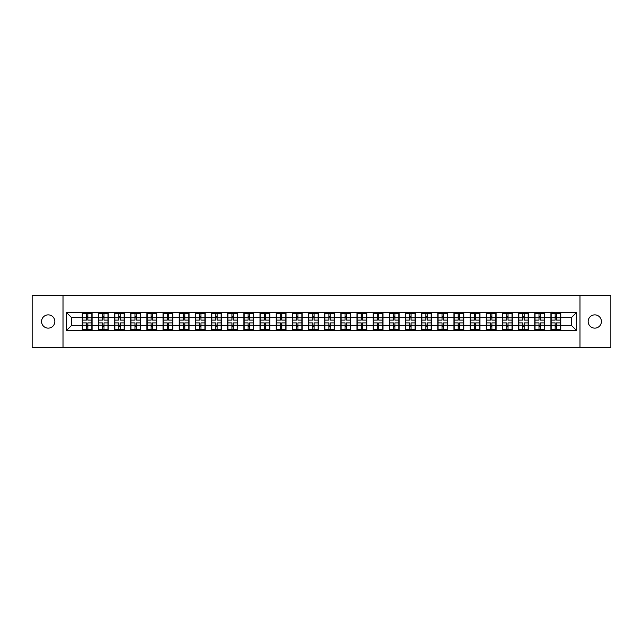 <?xml version="1.0" encoding="UTF-8"?>
<svg xmlns="http://www.w3.org/2000/svg" width="643" height="643" viewBox="0 0 643 643"><rect width="100%" height="100%" fill="white"/><g stroke="black" fill="none" stroke-linecap="round" stroke-linejoin="round"><path stroke-width="0.96" d="M594.791 328.131A6.631 6.631 0 0 1 588.16 321.5A6.631 6.631 0 0 1 594.791 314.869A6.631 6.631 0 0 1 601.422 321.5A6.631 6.631 0 0 1 594.791 328.131M48.209 328.131A6.631 6.631 0 0 1 41.578 321.5A6.631 6.631 0 0 1 48.209 314.869A6.631 6.631 0 0 1 54.84 321.5A6.631 6.631 0 0 1 48.209 328.131M579.978 347.397L610.85 347.397L610.85 295.603L579.978 295.603L579.978 347.397L63.022 347.397L63.022 295.603L32.15 295.603L32.15 347.397L63.022 347.397M579.978 295.603L63.022 295.603M571.378 325.334L571.378 317.666L560.76 317.666L560.76 325.334L571.378 325.334L576.562 330.51L576.562 312.49L550.922 312.176L550.922 317.666L544.597 317.666L544.597 325.334L550.922 325.334L550.922 317.666M576.562 330.51L66.438 330.51L66.438 312.49L82.24 312.49L82.24 317.666L71.622 317.666L71.622 325.334L82.24 325.334L82.24 317.666M550.922 312.49L82.24 312.49M550.922 325.334L550.922 330.51M544.597 325.334L544.597 330.51M544.597 312.49L544.597 317.666M528.442 325.334L534.759 325.334L534.759 317.666L528.442 317.666L528.442 330.51M534.759 325.334L534.759 330.51M534.759 312.49L534.759 317.666M528.442 312.49L528.442 317.666M512.278 325.334L518.596 325.334L518.596 317.666L512.278 317.666L512.278 330.51M518.596 325.334L518.596 330.51M518.596 312.49L518.596 317.666M512.278 312.49L512.278 317.666M496.115 325.334L502.432 325.334L502.432 317.666L496.115 317.666L496.115 330.51M502.432 325.334L502.432 330.51M502.432 312.49L502.432 317.666M496.115 312.49L496.115 317.666M479.951 325.334L486.277 325.334L486.277 317.666L479.951 317.666L479.951 330.51M486.277 325.334L486.277 330.51M486.277 312.49L486.277 317.666M479.951 312.49L479.951 317.666M463.796 325.334L470.113 325.334L470.113 317.666L463.796 317.666L463.796 330.51M470.113 325.334L470.113 330.51M470.113 312.49L470.113 317.666M463.796 312.49L463.796 317.666M447.632 325.334L453.95 325.334L453.95 317.666L447.632 317.666L447.632 330.51M453.95 325.334L453.95 330.51M453.95 312.49L453.95 317.666M447.632 312.49L447.632 317.666M431.469 325.334L437.787 325.334L437.787 317.666L431.469 317.666L431.469 330.51M437.787 325.334L437.787 330.51M437.787 312.49L437.787 317.666M431.469 312.49L431.469 317.666M415.306 325.334L421.631 325.334L421.631 317.666L415.306 317.666L415.306 330.51M421.631 325.334L421.631 330.51M421.631 312.49L421.631 317.666M415.306 312.49L415.306 317.666M399.15 325.334L405.468 325.334L405.468 317.666L399.15 317.666L399.15 330.51M405.468 325.334L405.468 330.51M405.468 312.49L405.468 317.666M399.15 312.49L399.15 317.666M382.987 325.334L389.304 325.334L389.304 317.666L382.987 317.666L382.987 330.51M389.304 325.334L389.304 330.51M389.304 312.49L389.304 317.666M382.987 312.49L382.987 317.666M366.823 325.334L373.141 325.334L373.141 317.666L366.823 317.666L366.823 330.51M373.141 325.334L373.141 330.51M373.141 312.49L373.141 317.666M366.823 312.49L366.823 317.666M350.66 325.334L356.986 325.334L356.986 317.666L350.66 317.666L350.66 330.51M356.986 325.334L356.986 330.51M356.986 312.49L356.986 317.666M350.66 312.49L350.66 317.666M334.505 325.334L340.822 325.334L340.822 317.666L334.505 317.666L334.505 330.51M340.822 325.334L340.822 330.51M340.822 312.49L340.822 317.666M334.505 312.49L334.505 317.666M318.341 325.334L324.659 325.334L324.659 317.666L318.341 317.666L318.341 330.51M324.659 325.334L324.659 330.51M324.659 312.49L324.659 317.666M318.341 312.49L318.341 317.666M302.178 325.334L308.495 325.334L308.495 317.666L302.178 317.666L302.178 330.51M308.495 325.334L308.495 330.51M308.495 312.49L308.495 317.666M302.178 312.49L302.178 317.666M286.014 325.334L292.34 325.334L292.34 317.666L286.014 317.666L286.014 330.51M292.34 325.334L292.34 330.51M292.34 312.49L292.34 317.666M286.014 312.49L286.014 317.666M269.859 325.334L276.177 325.334L276.177 317.666L269.859 317.666L269.859 330.51M276.177 325.334L276.177 330.51M276.177 312.49L276.177 317.666M269.859 312.49L269.859 317.666M253.696 325.334L260.013 325.334L260.013 317.666L253.696 317.666L253.696 330.51M260.013 325.334L260.013 330.51M260.013 312.49L260.013 317.666M253.696 312.49L253.696 317.666M237.532 325.334L243.85 325.334L243.85 317.666L237.532 317.666L237.532 330.51M243.85 325.334L243.85 330.51M243.85 312.49L243.85 317.666M237.532 312.49L237.532 317.666M221.369 325.334L227.694 325.334L227.694 317.666L221.369 317.666L221.369 330.51M227.694 325.334L227.694 330.51M227.694 312.49L227.694 317.666M221.369 312.49L221.369 317.666M205.213 325.334L211.531 325.334L211.531 317.666L205.213 317.666L205.213 330.51M211.531 325.334L211.531 330.51M211.531 312.49L211.531 317.666M205.213 312.49L205.213 317.666M189.05 325.334L195.368 325.334L195.368 317.666L189.05 317.666L189.05 330.51M195.368 325.334L195.368 330.51M195.368 312.49L195.368 317.666M189.05 312.49L189.05 317.666M172.887 325.334L179.204 325.334L179.204 317.666L172.887 317.666L172.887 330.51M179.204 325.334L179.204 330.51M179.204 312.49L179.204 317.666M172.887 312.49L172.887 317.666M156.723 325.334L163.049 325.334L163.049 317.666L156.723 317.666L156.723 330.51M163.049 325.334L163.049 330.51M163.049 312.49L163.049 317.666M156.723 312.49L156.723 317.666M140.568 325.334L146.885 325.334L146.885 317.666L140.568 317.666L140.568 330.51M146.885 325.334L146.885 330.51M146.885 312.49L146.885 317.666M140.568 312.49L140.568 317.666M124.404 325.334L130.722 325.334L130.722 317.666L124.404 317.666L124.404 330.51M130.722 325.334L130.722 330.51M130.722 312.49L130.722 317.666M124.404 312.49L124.404 317.666M108.241 325.334L114.558 325.334L114.558 317.666L108.241 317.666L108.241 330.51M114.558 325.334L114.558 330.51M114.558 312.49L114.558 317.666M108.241 312.49L108.241 317.666M92.078 325.334L98.403 325.334L98.403 317.666L92.078 317.666L92.078 330.51M98.403 325.334L98.403 330.51M98.403 312.49L98.403 317.666M92.078 312.49L92.078 317.666M82.24 325.334L82.24 330.51M71.622 325.334L66.438 330.51M66.438 312.49L71.622 317.666M560.76 325.334L560.76 330.51M560.76 312.49L560.76 317.666M576.562 312.49L571.378 317.666M82.497 317.827L86.483 317.827L86.483 312.434L82.497 312.434L82.497 322.899L86.483 322.899L86.483 325.173L87.834 325.165L87.834 322.899L91.82 322.899L91.82 312.434L87.834 312.434L87.834 313.575L91.82 313.575M86.483 316.324L87.834 316.324M87.834 313.728L86.483 313.728M82.497 320.101L86.483 320.101L86.483 317.827L87.834 317.835L87.834 320.101L91.82 320.101M82.497 313.575L86.483 313.575M86.483 329.272L87.834 329.272M86.483 326.676L87.834 326.676M82.497 330.566L86.483 330.566L86.483 329.425L82.497 329.425L82.497 330.566M82.497 322.899L82.497 325.173L86.483 325.173L86.483 329.425M82.497 325.173L82.497 329.425M91.82 322.899L91.82 330.566L87.834 330.566L87.834 329.425L91.82 329.425M91.82 325.173L87.834 325.173L87.834 329.425M91.82 317.827L87.834 317.827L87.834 313.575M98.66 317.827L102.647 317.827L102.647 312.434L98.66 312.434L98.66 322.899L102.647 322.899L102.647 325.173L103.997 325.165L103.997 322.899L107.984 322.899L107.984 312.434L103.997 312.434L103.997 313.575L107.984 313.575M102.647 316.324L103.997 316.324M103.997 313.728L102.647 313.728M98.66 320.101L102.647 320.101L102.647 317.827L103.997 317.835L103.997 320.101L107.984 320.101M98.66 313.575L102.647 313.575M102.647 329.272L103.997 329.272M102.647 326.676L103.997 326.676M98.66 330.566L102.647 330.566L102.647 329.425L98.66 329.425L98.66 330.566M98.66 322.899L98.66 325.173L102.647 325.173L102.647 329.425M98.66 325.173L98.66 329.425M107.984 322.899L107.984 330.566L103.997 330.566L103.997 329.425L107.984 329.425M107.984 325.173L103.997 325.173L103.997 329.425M107.984 317.827L103.997 317.827L103.997 313.575M114.824 317.827L118.81 317.827L118.81 312.434L114.824 312.434L114.824 322.899L118.81 322.899L118.81 325.173L120.161 325.165L120.161 322.899L124.147 322.899L124.147 312.434L120.161 312.434L120.161 313.575L124.147 313.575M118.81 316.324L120.161 316.324M120.161 313.728L118.81 313.728M114.824 320.101L118.81 320.101L118.81 317.827L120.161 317.835L120.161 320.101L124.147 320.101M114.824 313.575L118.81 313.575M118.81 329.272L120.161 329.272M118.81 326.676L120.161 326.676M114.824 330.566L118.81 330.566L118.81 329.425L114.824 329.425L114.824 330.566M114.824 322.899L114.824 325.173L118.81 325.173L118.81 329.425M114.824 325.173L114.824 329.425M124.147 322.899L124.147 330.566L120.161 330.566L120.161 329.425L124.147 329.425M124.147 325.173L120.161 325.173L120.161 329.425M124.147 317.827L120.161 317.827L120.161 313.575M130.979 317.827L134.974 317.827L134.974 312.434L130.979 312.434L130.979 322.899L134.974 322.899L134.974 325.173L136.316 325.165L136.316 322.899L140.303 322.899L140.303 312.434L136.316 312.434L136.316 313.575L140.303 313.575M134.974 316.324L136.316 316.324M136.316 313.728L134.974 313.728M130.979 320.101L134.974 320.101L134.974 317.827L136.316 317.835L136.316 320.101L140.303 320.101M130.979 313.575L134.974 313.575M134.974 329.272L136.316 329.272M134.974 326.676L136.316 326.676M130.979 330.566L134.974 330.566L134.974 329.425L130.979 329.425L130.979 330.566M130.979 322.899L130.979 325.173L134.974 325.173L134.974 329.425M130.979 325.173L130.979 329.425M140.303 322.899L140.303 330.566L136.316 330.566L136.316 329.425L140.303 329.425M140.303 325.173L136.316 325.173L136.316 329.425M140.303 317.827L136.316 317.827L136.316 313.575M147.143 317.827L151.129 317.827L151.129 312.434L147.143 312.434L147.143 322.899L151.129 322.899L151.129 325.173L152.479 325.165L152.479 322.899L156.466 322.899L156.466 312.434L152.479 312.434L152.479 313.575L156.466 313.575M151.129 316.324L152.479 316.324M152.479 313.728L151.129 313.728M147.143 320.101L151.129 320.101L151.129 317.827L152.479 317.835L152.479 320.101L156.466 320.101M147.143 313.575L151.129 313.575M151.129 329.272L152.479 329.272M151.129 326.676L152.479 326.676M147.143 330.566L151.129 330.566L151.129 329.425L147.143 329.425L147.143 330.566M147.143 322.899L147.143 325.173L151.129 325.173L151.129 329.425M147.143 325.173L147.143 329.425M156.466 322.899L156.466 330.566L152.479 330.566L152.479 329.425L156.466 329.425M156.466 325.173L152.479 325.173L152.479 329.425M156.466 317.827L152.479 317.827L152.479 313.575M163.306 317.827L167.293 317.827L167.293 312.434L163.306 312.434L163.306 322.899L167.293 322.899L167.293 325.173L168.643 325.165L168.643 322.899L172.629 322.899L172.629 312.434L168.643 312.434L168.643 313.575L172.629 313.575M167.293 316.324L168.643 316.324M168.643 313.728L167.293 313.728M163.306 320.101L167.293 320.101L167.293 317.827L168.643 317.835L168.643 320.101L172.629 320.101M163.306 313.575L167.293 313.575M167.293 329.272L168.643 329.272M167.293 326.676L168.643 326.676M163.306 330.566L167.293 330.566L167.293 329.425L163.306 329.425L163.306 330.566M163.306 322.899L163.306 325.173L167.293 325.173L167.293 329.425M163.306 325.173L163.306 329.425M172.629 322.899L172.629 330.566L168.643 330.566L168.643 329.425L172.629 329.425M172.629 325.173L168.643 325.173L168.643 329.425M172.629 317.827L168.643 317.827L168.643 313.575M179.469 317.827L183.456 317.827L183.456 312.434L179.469 312.434L179.469 322.899L183.456 322.899L183.456 325.173L184.798 325.165L184.798 322.899L188.793 322.899L188.793 312.434L184.798 312.434L184.798 313.575L188.793 313.575M183.456 316.324L184.798 316.324M184.798 313.728L183.456 313.728M179.469 320.101L183.456 320.101L183.456 317.827L184.798 317.835L184.798 320.101L188.793 320.101M179.469 313.575L183.456 313.575M183.456 329.272L184.798 329.272M183.456 326.676L184.798 326.676M179.469 330.566L183.456 330.566L183.456 329.425L179.469 329.425L179.469 330.566M179.469 322.899L179.469 325.173L183.456 325.173L183.456 329.425M179.469 325.173L179.469 329.425M188.793 322.899L188.793 330.566L184.798 330.566L184.798 329.425L188.793 329.425M188.793 325.173L184.798 325.173L184.798 329.425M188.793 317.827L184.798 317.827L184.798 313.575M195.625 317.827L199.619 317.827L199.619 312.434L195.625 312.434L195.625 322.899L199.619 322.899L199.619 325.173L200.962 325.165L200.962 322.899L204.948 322.899L204.948 312.434L200.962 312.434L200.962 313.575L204.948 313.575M199.619 316.324L200.962 316.324M200.962 313.728L199.619 313.728M195.625 320.101L199.619 320.101L199.619 317.827L200.962 317.835L200.962 320.101L204.948 320.101M195.625 313.575L199.619 313.575M199.619 329.272L200.962 329.272M199.619 326.676L200.962 326.676M195.625 330.566L199.619 330.566L199.619 329.425L195.625 329.425L195.625 330.566M195.625 322.899L195.625 325.173L199.619 325.173L199.619 329.425M195.625 325.173L195.625 329.425M204.948 322.899L204.948 330.566L200.962 330.566L200.962 329.425L204.948 329.425M204.948 325.173L200.962 325.173L200.962 329.425M204.948 317.827L200.962 317.827L200.962 313.575M211.788 317.827L215.775 317.827L215.775 312.434L211.788 312.434L211.788 322.899L215.775 322.899L215.775 325.173L217.125 325.165L217.125 322.899L221.112 322.899L221.112 312.434L217.125 312.434L217.125 313.575L221.112 313.575M215.775 316.324L217.125 316.324M217.125 313.728L215.775 313.728M211.788 320.101L215.775 320.101L215.775 317.827L217.125 317.835L217.125 320.101L221.112 320.101M211.788 313.575L215.775 313.575M215.775 329.272L217.125 329.272M215.775 326.676L217.125 326.676M211.788 330.566L215.775 330.566L215.775 329.425L211.788 329.425L211.788 330.566M211.788 322.899L211.788 325.173L215.775 325.173L215.775 329.425M211.788 325.173L211.788 329.425M221.112 322.899L221.112 330.566L217.125 330.566L217.125 329.425L221.112 329.425M221.112 325.173L217.125 325.173L217.125 329.425M221.112 317.827L217.125 317.827L217.125 313.575M227.952 317.827L231.938 317.827L231.938 312.434L227.952 312.434L227.952 322.899L231.938 322.899L231.938 325.173L233.288 325.165L233.288 322.899L237.275 322.899L237.275 312.434L233.288 312.434L233.288 313.575L237.275 313.575M231.938 316.324L233.288 316.324M233.288 313.728L231.938 313.728M227.952 320.101L231.938 320.101L231.938 317.827L233.288 317.835L233.288 320.101L237.275 320.101M227.952 313.575L231.938 313.575M231.938 329.272L233.288 329.272M231.938 326.676L233.288 326.676M227.952 330.566L231.938 330.566L231.938 329.425L227.952 329.425L227.952 330.566M227.952 322.899L227.952 325.173L231.938 325.173L231.938 329.425M227.952 325.173L227.952 329.425M237.275 322.899L237.275 330.566L233.288 330.566L233.288 329.425L237.275 329.425M237.275 325.173L233.288 325.173L233.288 329.425M237.275 317.827L233.288 317.827L233.288 313.575M244.115 317.827L248.102 317.827L248.102 312.434L244.115 312.434L244.115 322.899L248.102 322.899L248.102 325.173L249.444 325.165L249.444 322.899L253.438 322.899L253.438 312.434L249.444 312.434L249.444 313.575L253.438 313.575M248.102 316.324L249.444 316.324M249.444 313.728L248.102 313.728M244.115 320.101L248.102 320.101L248.102 317.827L249.444 317.835L249.444 320.101L253.438 320.101M244.115 313.575L248.102 313.575M248.102 329.272L249.444 329.272M248.102 326.676L249.444 326.676M244.115 330.566L248.102 330.566L248.102 329.425L244.115 329.425L244.115 330.566M244.115 322.899L244.115 325.173L248.102 325.173L248.102 329.425M244.115 325.173L244.115 329.425M253.438 322.899L253.438 330.566L249.444 330.566L249.444 329.425L253.438 329.425M253.438 325.173L249.444 325.173L249.444 329.425M253.438 317.827L249.444 317.827L249.444 313.575M260.27 317.827L264.265 317.827L264.265 312.434L260.27 312.434L260.27 322.899L264.265 322.899L264.265 325.173L265.607 325.165L265.607 322.899L269.594 322.899L269.594 312.434L265.607 312.434L265.607 313.575L269.594 313.575M264.265 316.324L265.607 316.324M265.607 313.728L264.265 313.728M260.27 320.101L264.265 320.101L264.265 317.827L265.607 317.835L265.607 320.101L269.594 320.101M260.27 313.575L264.265 313.575M264.265 329.272L265.607 329.272M264.265 326.676L265.607 326.676M260.27 330.566L264.265 330.566L264.265 329.425L260.27 329.425L260.27 330.566M260.27 322.899L260.27 325.173L264.265 325.173L264.265 329.425M260.27 325.173L260.27 329.425M269.594 322.899L269.594 330.566L265.607 330.566L265.607 329.425L269.594 329.425M269.594 325.173L265.607 325.173L265.607 329.425M269.594 317.827L265.607 317.827L265.607 313.575M276.434 317.827L280.42 317.827L280.42 312.434L276.434 312.434L276.434 322.899L280.42 322.899L280.42 325.173L281.771 325.165L281.771 322.899L285.757 322.899L285.757 312.434L281.771 312.434L281.771 313.575L285.757 313.575M280.42 316.324L281.771 316.324M281.771 313.728L280.42 313.728M276.434 320.101L280.42 320.101L280.42 317.827L281.771 317.835L281.771 320.101L285.757 320.101M276.434 313.575L280.42 313.575M280.42 329.272L281.771 329.272M280.42 326.676L281.771 326.676M276.434 330.566L280.42 330.566L280.42 329.425L276.434 329.425L276.434 330.566M276.434 322.899L276.434 325.173L280.42 325.173L280.42 329.425M276.434 325.173L276.434 329.425M285.757 322.899L285.757 330.566L281.771 330.566L281.771 329.425L285.757 329.425M285.757 325.173L281.771 325.173L281.771 329.425M285.757 317.827L281.771 317.827L281.771 313.575M292.597 317.827L296.584 317.827L296.584 312.434L292.597 312.434L292.597 322.899L296.584 322.899L296.584 325.173L297.934 325.165L297.934 322.899L301.921 322.899L301.921 312.434L297.934 312.434L297.934 313.575L301.921 313.575M296.584 316.324L297.934 316.324M297.934 313.728L296.584 313.728M292.597 320.101L296.584 320.101L296.584 317.827L297.934 317.835L297.934 320.101L301.921 320.101M292.597 313.575L296.584 313.575M296.584 329.272L297.934 329.272M296.584 326.676L297.934 326.676M292.597 330.566L296.584 330.566L296.584 329.425L292.597 329.425L292.597 330.566M292.597 322.899L292.597 325.173L296.584 325.173L296.584 329.425M292.597 325.173L292.597 329.425M301.921 322.899L301.921 330.566L297.934 330.566L297.934 329.425L301.921 329.425M301.921 325.173L297.934 325.173L297.934 329.425M301.921 317.827L297.934 317.827L297.934 313.575M308.761 317.827L312.747 317.827L312.747 312.434L308.761 312.434L308.761 322.899L312.747 322.899L312.747 325.173L314.089 325.165L314.089 322.899L318.084 322.899L318.084 312.434L314.089 312.434L314.089 313.575L318.084 313.575M312.747 316.324L314.089 316.324M314.089 313.728L312.747 313.728M308.761 320.101L312.747 320.101L312.747 317.827L314.089 317.835L314.089 320.101L318.084 320.101M308.761 313.575L312.747 313.575M312.747 329.272L314.089 329.272M312.747 326.676L314.089 326.676M308.761 330.566L312.747 330.566L312.747 329.425L308.761 329.425L308.761 330.566M308.761 322.899L308.761 325.173L312.747 325.173L312.747 329.425M308.761 325.173L308.761 329.425M318.084 322.899L318.084 330.566L314.089 330.566L314.089 329.425L318.084 329.425M318.084 325.173L314.089 325.173L314.089 329.425M318.084 317.827L314.089 317.827L314.089 313.575M324.916 317.827L328.911 317.827L328.911 312.434L324.916 312.434L324.916 322.899L328.911 322.899L328.911 325.173L330.253 325.165L330.253 322.899L334.239 322.899L334.239 312.434L330.253 312.434L330.253 313.575L334.239 313.575M328.911 316.324L330.253 316.324M330.253 313.728L328.911 313.728M324.916 320.101L328.911 320.101L328.911 317.827L330.253 317.835L330.253 320.101L334.239 320.101M324.916 313.575L328.911 313.575M328.911 329.272L330.253 329.272M328.911 326.676L330.253 326.676M324.916 330.566L328.911 330.566L328.911 329.425L324.916 329.425L324.916 330.566M324.916 322.899L324.916 325.173L328.911 325.173L328.911 329.425M324.916 325.173L324.916 329.425M334.239 322.899L334.239 330.566L330.253 330.566L330.253 329.425L334.239 329.425M334.239 325.173L330.253 325.173L330.253 329.425M334.239 317.827L330.253 317.827L330.253 313.575M341.079 317.827L345.066 317.827L345.066 312.434L341.079 312.434L341.079 322.899L345.066 322.899L345.066 325.173L346.416 325.165L346.416 322.899L350.403 322.899L350.403 312.434L346.416 312.434L346.416 313.575L350.403 313.575M345.066 316.324L346.416 316.324M346.416 313.728L345.066 313.728M341.079 320.101L345.066 320.101L345.066 317.827L346.416 317.835L346.416 320.101L350.403 320.101M341.079 313.575L345.066 313.575M345.066 329.272L346.416 329.272M345.066 326.676L346.416 326.676M341.079 330.566L345.066 330.566L345.066 329.425L341.079 329.425L341.079 330.566M341.079 322.899L341.079 325.173L345.066 325.173L345.066 329.425M341.079 325.173L341.079 329.425M350.403 322.899L350.403 330.566L346.416 330.566L346.416 329.425L350.403 329.425M350.403 325.173L346.416 325.173L346.416 329.425M350.403 317.827L346.416 317.827L346.416 313.575M357.243 317.827L361.229 317.827L361.229 312.434L357.243 312.434L357.243 322.899L361.229 322.899L361.229 325.173L362.58 325.165L362.58 322.899L366.566 322.899L366.566 312.434L362.58 312.434L362.58 313.575L366.566 313.575M361.229 316.324L362.58 316.324M362.58 313.728L361.229 313.728M357.243 320.101L361.229 320.101L361.229 317.827L362.58 317.835L362.58 320.101L366.566 320.101M357.243 313.575L361.229 313.575M361.229 329.272L362.58 329.272M361.229 326.676L362.58 326.676M357.243 330.566L361.229 330.566L361.229 329.425L357.243 329.425L357.243 330.566M357.243 322.899L357.243 325.173L361.229 325.173L361.229 329.425M357.243 325.173L357.243 329.425M366.566 322.899L366.566 330.566L362.58 330.566L362.58 329.425L366.566 329.425M366.566 325.173L362.58 325.173L362.58 329.425M366.566 317.827L362.58 317.827L362.58 313.575M373.406 317.827L377.393 317.827L377.393 312.434L373.406 312.434L373.406 322.899L377.393 322.899L377.393 325.173L378.735 325.165L378.735 322.899L382.73 322.899L382.73 312.434L378.735 312.434L378.735 313.575L382.73 313.575M377.393 316.324L378.735 316.324M378.735 313.728L377.393 313.728M373.406 320.101L377.393 320.101L377.393 317.827L378.735 317.835L378.735 320.101L382.73 320.101M373.406 313.575L377.393 313.575M377.393 329.272L378.735 329.272M377.393 326.676L378.735 326.676M373.406 330.566L377.393 330.566L377.393 329.425L373.406 329.425L373.406 330.566M373.406 322.899L373.406 325.173L377.393 325.173L377.393 329.425M373.406 325.173L373.406 329.425M382.73 322.899L382.73 330.566L378.735 330.566L378.735 329.425L382.73 329.425M382.73 325.173L378.735 325.173L378.735 329.425M382.73 317.827L378.735 317.827L378.735 313.575M389.562 317.827L393.556 317.827L393.556 312.434L389.562 312.434L389.562 322.899L393.556 322.899L393.556 325.173L394.898 325.165L394.898 322.899L398.885 322.899L398.885 312.434L394.898 312.434L394.898 313.575L398.885 313.575M393.556 316.324L394.898 316.324M394.898 313.728L393.556 313.728M389.562 320.101L393.556 320.101L393.556 317.827L394.898 317.835L394.898 320.101L398.885 320.101M389.562 313.575L393.556 313.575M393.556 329.272L394.898 329.272M393.556 326.676L394.898 326.676M389.562 330.566L393.556 330.566L393.556 329.425L389.562 329.425L389.562 330.566M389.562 322.899L389.562 325.173L393.556 325.173L393.556 329.425M389.562 325.173L389.562 329.425M398.885 322.899L398.885 330.566L394.898 330.566L394.898 329.425L398.885 329.425M398.885 325.173L394.898 325.173L394.898 329.425M398.885 317.827L394.898 317.827L394.898 313.575M405.725 317.827L409.712 317.827L409.712 312.434L405.725 312.434L405.725 322.899L409.712 322.899L409.712 325.173L411.062 325.165L411.062 322.899L415.048 322.899L415.048 312.434L411.062 312.434L411.062 313.575L415.048 313.575M409.712 316.324L411.062 316.324M411.062 313.728L409.712 313.728M405.725 320.101L409.712 320.101L409.712 317.827L411.062 317.835L411.062 320.101L415.048 320.101M405.725 313.575L409.712 313.575M409.712 329.272L411.062 329.272M409.712 326.676L411.062 326.676M405.725 330.566L409.712 330.566L409.712 329.425L405.725 329.425L405.725 330.566M405.725 322.899L405.725 325.173L409.712 325.173L409.712 329.425M405.725 325.173L405.725 329.425M415.048 322.899L415.048 330.566L411.062 330.566L411.062 329.425L415.048 329.425M415.048 325.173L411.062 325.173L411.062 329.425M415.048 317.827L411.062 317.827L411.062 313.575M421.888 317.827L425.875 317.827L425.875 312.434L421.888 312.434L421.888 322.899L425.875 322.899L425.875 325.173L427.225 325.165L427.225 322.899L431.212 322.899L431.212 312.434L427.225 312.434L427.225 313.575L431.212 313.575M425.875 316.324L427.225 316.324M427.225 313.728L425.875 313.728M421.888 320.101L425.875 320.101L425.875 317.827L427.225 317.835L427.225 320.101L431.212 320.101M421.888 313.575L425.875 313.575M425.875 329.272L427.225 329.272M425.875 326.676L427.225 326.676M421.888 330.566L425.875 330.566L425.875 329.425L421.888 329.425L421.888 330.566M421.888 322.899L421.888 325.173L425.875 325.173L425.875 329.425M421.888 325.173L421.888 329.425M431.212 322.899L431.212 330.566L427.225 330.566L427.225 329.425L431.212 329.425M431.212 325.173L427.225 325.173L427.225 329.425M431.212 317.827L427.225 317.827L427.225 313.575M438.052 317.827L442.038 317.827L442.038 312.434L438.052 312.434L438.052 322.899L442.038 322.899L442.038 325.173L443.381 325.165L443.381 322.899L447.375 322.899L447.375 312.434L443.381 312.434L443.381 313.575L447.375 313.575M442.038 316.324L443.381 316.324M443.381 313.728L442.038 313.728M438.052 320.101L442.038 320.101L442.038 317.827L443.381 317.835L443.381 320.101L447.375 320.101M438.052 313.575L442.038 313.575M442.038 329.272L443.381 329.272M442.038 326.676L443.381 326.676M438.052 330.566L442.038 330.566L442.038 329.425L438.052 329.425L438.052 330.566M438.052 322.899L438.052 325.173L442.038 325.173L442.038 329.425M438.052 325.173L438.052 329.425M447.375 322.899L447.375 330.566L443.381 330.566L443.381 329.425L447.375 329.425M447.375 325.173L443.381 325.173L443.381 329.425M447.375 317.827L443.381 317.827L443.381 313.575M454.207 317.827L458.202 317.827L458.202 312.434L454.207 312.434L454.207 322.899L458.202 322.899L458.202 325.173L459.544 325.165L459.544 322.899L463.531 322.899L463.531 312.434L459.544 312.434L459.544 313.575L463.531 313.575M458.202 316.324L459.544 316.324M459.544 313.728L458.202 313.728M454.207 320.101L458.202 320.101L458.202 317.827L459.544 317.835L459.544 320.101L463.531 320.101M454.207 313.575L458.202 313.575M458.202 329.272L459.544 329.272M458.202 326.676L459.544 326.676M454.207 330.566L458.202 330.566L458.202 329.425L454.207 329.425L454.207 330.566M454.207 322.899L454.207 325.173L458.202 325.173L458.202 329.425M454.207 325.173L454.207 329.425M463.531 322.899L463.531 330.566L459.544 330.566L459.544 329.425L463.531 329.425M463.531 325.173L459.544 325.173L459.544 329.425M463.531 317.827L459.544 317.827L459.544 313.575M470.371 317.827L474.357 317.827L474.357 312.434L470.371 312.434L470.371 322.899L474.357 322.899L474.357 325.173L475.707 325.165L475.707 322.899L479.694 322.899L479.694 312.434L475.707 312.434L475.707 313.575L479.694 313.575M474.357 316.324L475.707 316.324M475.707 313.728L474.357 313.728M470.371 320.101L474.357 320.101L474.357 317.827L475.707 317.835L475.707 320.101L479.694 320.101M470.371 313.575L474.357 313.575M474.357 329.272L475.707 329.272M474.357 326.676L475.707 326.676M470.371 330.566L474.357 330.566L474.357 329.425L470.371 329.425L470.371 330.566M470.371 322.899L470.371 325.173L474.357 325.173L474.357 329.425M470.371 325.173L470.371 329.425M479.694 322.899L479.694 330.566L475.707 330.566L475.707 329.425L479.694 329.425M479.694 325.173L475.707 325.173L475.707 329.425M479.694 317.827L475.707 317.827L475.707 313.575M486.534 317.827L490.521 317.827L490.521 312.434L486.534 312.434L486.534 322.899L490.521 322.899L490.521 325.173L491.871 325.165L491.871 322.899L495.857 322.899L495.857 312.434L491.871 312.434L491.871 313.575L495.857 313.575M490.521 316.324L491.871 316.324M491.871 313.728L490.521 313.728M486.534 320.101L490.521 320.101L490.521 317.827L491.871 317.835L491.871 320.101L495.857 320.101M486.534 313.575L490.521 313.575M490.521 329.272L491.871 329.272M490.521 326.676L491.871 326.676M486.534 330.566L490.521 330.566L490.521 329.425L486.534 329.425L486.534 330.566M486.534 322.899L486.534 325.173L490.521 325.173L490.521 329.425M486.534 325.173L486.534 329.425M495.857 322.899L495.857 330.566L491.871 330.566L491.871 329.425L495.857 329.425M495.857 325.173L491.871 325.173L491.871 329.425M495.857 317.827L491.871 317.827L491.871 313.575M502.697 317.827L506.684 317.827L506.684 312.434L502.697 312.434L502.697 322.899L506.684 322.899L506.684 325.173L508.026 325.165L508.026 322.899L512.021 322.899L512.021 312.434L508.026 312.434L508.026 313.575L512.021 313.575M506.684 316.324L508.026 316.324M508.026 313.728L506.684 313.728M502.697 320.101L506.684 320.101L506.684 317.827L508.026 317.835L508.026 320.101L512.021 320.101M502.697 313.575L506.684 313.575M506.684 329.272L508.026 329.272M506.684 326.676L508.026 326.676M502.697 330.566L506.684 330.566L506.684 329.425L502.697 329.425L502.697 330.566M502.697 322.899L502.697 325.173L506.684 325.173L506.684 329.425M502.697 325.173L502.697 329.425M512.021 322.899L512.021 330.566L508.026 330.566L508.026 329.425L512.021 329.425M512.021 325.173L508.026 325.173L508.026 329.425M512.021 317.827L508.026 317.827L508.026 313.575M518.853 317.827L522.839 317.827L522.839 312.434L518.853 312.434L518.853 322.899L522.839 322.899L522.839 325.173L524.19 325.165L524.19 322.899L528.176 322.899L528.176 312.434L524.19 312.434L524.19 313.575L528.176 313.575M522.839 316.324L524.19 316.324M524.19 313.728L522.839 313.728M518.853 320.101L522.839 320.101L522.839 317.827L524.19 317.835L524.19 320.101L528.176 320.101M518.853 313.575L522.839 313.575M522.839 329.272L524.19 329.272M522.839 326.676L524.19 326.676M518.853 330.566L522.839 330.566L522.839 329.425L518.853 329.425L518.853 330.566M518.853 322.899L518.853 325.173L522.839 325.173L522.839 329.425M518.853 325.173L518.853 329.425M528.176 322.899L528.176 330.566L524.19 330.566L524.19 329.425L528.176 329.425M528.176 325.173L524.19 325.173L524.19 329.425M528.176 317.827L524.19 317.827L524.19 313.575M535.016 317.827L539.003 317.827L539.003 312.434L535.016 312.434L535.016 322.899L539.003 322.899L539.003 325.173L540.353 325.165L540.353 322.899L544.34 322.899L544.34 312.434L540.353 312.434L540.353 313.575L544.34 313.575M539.003 316.324L540.353 316.324M540.353 313.728L539.003 313.728M535.016 320.101L539.003 320.101L539.003 317.827L540.353 317.835L540.353 320.101L544.34 320.101M535.016 313.575L539.003 313.575M539.003 329.272L540.353 329.272M539.003 326.676L540.353 326.676M535.016 330.566L539.003 330.566L539.003 329.425L535.016 329.425L535.016 330.566M535.016 322.899L535.016 325.173L539.003 325.173L539.003 329.425M535.016 325.173L535.016 329.425M544.34 322.899L544.34 330.566L540.353 330.566L540.353 329.425L544.34 329.425M544.34 325.173L540.353 325.173L540.353 329.425M544.34 317.827L540.353 317.827L540.353 313.575M551.18 317.827L555.166 317.827L555.166 312.434L551.18 312.434L551.18 322.899L555.166 322.899L555.166 325.173L556.516 325.165L556.516 322.899L560.503 322.899L560.503 312.434L556.516 312.434L556.516 313.575L560.503 313.575M555.166 316.324L556.516 316.324M556.516 313.728L555.166 313.728M551.18 320.101L555.166 320.101L555.166 317.827L556.516 317.835L556.516 320.101L560.503 320.101M551.18 313.575L555.166 313.575M555.166 329.272L556.516 329.272M555.166 326.676L556.516 326.676M551.18 330.566L555.166 330.566L555.166 329.425L551.18 329.425L551.18 330.566M551.18 322.899L551.18 325.173L555.166 325.173L555.166 329.425M551.18 325.173L551.18 329.425M560.503 322.899L560.503 330.566L556.516 330.566L556.516 329.425L560.503 329.425M560.503 325.173L556.516 325.173L556.516 329.425M560.503 317.827L556.516 317.827L556.516 313.575"/></g></svg>
